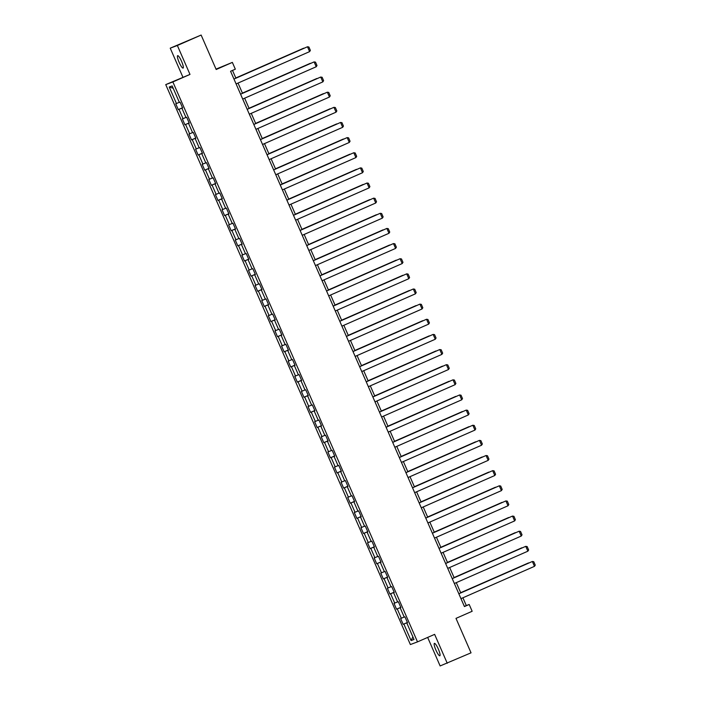<?xml version="1.0" encoding="UTF-8"?>
<svg xmlns="http://www.w3.org/2000/svg" width="701" height="701" viewBox="0 0 701 701"><rect width="100%" height="100%" fill="white"/><g stroke="black" fill="none" stroke-linecap="round" stroke-linejoin="round"><path stroke-width="1.05" d="M438.353 649.108A6.782 1.314 -113.7 0 0 434.401 643.369A6.782 1.314 -113.7 0 0 435.891 650.037A6.782 1.314 -113.7 0 0 439.851 655.777A6.782 1.314 -113.7 0 0 438.353 649.108M181.603 61.416A6.782 1.314 -113.7 0 0 177.642 55.668A6.782 1.314 -113.7 0 0 179.132 62.336A6.782 1.314 -113.7 0 0 183.092 68.085A6.782 1.314 -113.7 0 0 181.603 61.416M427.663 637.419L440.132 665.95L471.037 652.833L455.992 618.378L472.159 611.272L469.188 604.481L466.305 605.568L462.905 597.787M165.743 84.611L410.374 644.552L417.507 641.879L172.867 81.938L165.743 84.611L189.989 74.42L177.362 45.495L170.229 48.167L182.865 77.092M170.229 48.167L201.134 35.05L216.188 69.504L232.355 62.398L216.022 69.119M177.362 45.495L201.134 35.05M407.483 622.654L406.799 622.97L407.5 622.707L404.959 616.88L404.249 617.143L400.183 607.828L400.884 607.565L398.343 601.747L397.642 602.01L393.568 592.687L394.269 592.424L391.728 586.606L391.027 586.868L386.952 577.554L387.662 577.291L385.112 571.464L384.411 571.727L380.345 562.412L381.046 562.149L378.496 556.331L377.795 556.594L373.729 547.271L374.43 547.008L371.889 541.19L371.18 541.452L367.114 532.138L367.815 531.875L365.274 526.048L364.573 526.311L360.498 516.996L361.199 516.733L358.658 510.906L357.957 511.178L353.882 501.855L354.592 501.592L352.042 495.773L351.341 496.036L347.275 486.722L347.976 486.459L345.427 480.632L344.726 480.895L340.66 471.58L341.361 471.317L338.82 465.49L338.11 465.762L334.044 456.439L334.745 456.176L332.204 450.357L331.503 450.62L327.428 441.306L328.129 441.043L325.588 435.216L324.887 435.479L320.813 426.164L321.522 425.901L318.973 420.074L318.272 420.337L314.197 411.023L314.907 410.76L312.357 404.941L311.656 405.204L307.59 395.89L308.291 395.627L305.75 389.8L305.04 390.063L300.974 380.748L301.675 380.485L299.134 374.658L298.433 374.921L294.359 365.607L295.06 365.344L292.519 359.525L291.818 359.788L287.743 350.474L288.444 350.202L285.903 344.384L285.202 344.647L281.127 335.332L281.837 335.069L279.287 329.242L278.586 329.505L274.52 320.191L275.221 319.928L272.68 314.109L271.97 314.372L267.905 305.058L268.606 304.786L266.065 298.968L265.364 299.231L261.289 289.916L261.99 289.653L259.449 283.826L258.748 284.089L254.673 274.774L255.374 274.512L252.833 268.693L252.132 268.956L248.058 259.642L248.767 259.37L246.217 253.552L245.516 253.815L241.451 244.5L242.152 244.237L239.611 238.41L238.901 238.673L234.835 229.358L235.536 229.096L232.995 223.277L232.294 223.54L228.219 214.217L228.92 213.954L226.379 208.136L225.678 208.399L221.604 199.084L222.305 198.821L219.763 192.994L219.062 193.257L214.988 183.942L215.698 183.68L213.148 177.861L212.447 178.124L208.381 168.801L209.082 168.538L206.541 162.72L205.831 162.982L201.765 153.668L202.466 153.405L199.925 147.578L199.215 147.841L195.15 138.526L195.851 138.263L193.31 132.436L192.609 132.708L188.534 123.385L189.235 123.122L186.694 117.304L185.993 117.566L181.918 108.252L182.628 107.989L180.078 102.162L179.377 102.425L172.174 85.925L169.239 87.029L173.173 88.23M406.799 622.97L414.002 639.47L411.075 640.565L403.872 624.065L403.163 624.328L407.395 622.47M169.239 87.029L176.45 103.529L175.749 103.792L178.291 109.61L178.992 109.347L183.066 118.662L182.365 118.925L184.906 124.752L185.607 124.489L189.682 133.803L188.972 134.066L191.522 139.885L192.223 139.622L196.289 148.945L195.588 149.208L198.129 155.026L198.839 154.763L202.904 164.078L202.203 164.341L204.745 170.168L205.454 169.905L209.52 179.219L208.819 179.482L211.36 185.309L212.061 185.038L216.136 194.361L215.435 194.624L217.976 200.442L218.677 200.179L222.752 209.494L222.042 209.757L224.592 215.584L225.293 215.321L229.358 224.635L228.657 224.898L231.199 230.725L231.908 230.454L235.974 239.777L235.273 240.04L237.814 245.858L238.524 245.595L242.59 254.91L241.889 255.173L244.43 261L245.131 260.737L249.205 270.051L248.505 270.314L251.046 276.141L251.747 275.879L255.821 285.193L255.111 285.456L257.661 291.274L258.362 291.011L262.428 300.326L261.727 300.589L264.277 306.416L264.978 306.153L269.044 315.468L268.343 315.73L270.884 321.557L271.594 321.295L275.659 330.609L274.958 330.872L277.5 336.69L278.201 336.427L282.275 345.742L281.574 346.005L284.115 351.832L284.816 351.569L288.891 360.884L288.181 361.146L290.731 366.974L291.432 366.711L295.498 376.025L294.797 376.288L297.347 382.106L298.048 381.843L302.113 391.158L301.412 391.43L303.954 397.248L304.663 396.985L308.729 406.3L308.028 406.562L310.569 412.39L311.27 412.127L315.345 421.441L314.644 421.704L317.185 427.522L317.886 427.26L321.961 436.574L321.251 436.846L323.801 442.664L324.502 442.401L328.567 451.716L327.866 451.979L330.416 457.806L331.117 457.543L335.183 466.857L334.482 467.12L337.023 472.938L337.733 472.676L341.799 481.999L341.098 482.262L343.639 488.08L344.34 487.817L348.415 497.132L347.714 497.395L350.255 503.222L350.956 502.959L355.03 512.273L354.32 512.536L356.87 518.354L357.571 518.092L361.646 527.415L360.936 527.678L363.486 533.496L364.187 533.233L368.253 542.548L367.552 542.811L370.093 548.638L370.803 548.375L374.869 557.689L374.168 557.952L376.709 563.779L377.41 563.508L381.484 572.831L380.783 573.094L383.324 578.912L384.025 578.649L388.1 587.964L387.39 588.227L389.94 594.054L390.641 593.791L394.716 603.105L394.006 603.368L396.556 609.195L397.257 608.924L401.322 618.247L400.621 618.51L403.163 624.328M232.355 62.398L235.326 69.189L230.568 71.274L464.43 606.567L469.188 604.481M400.867 607.522L400.183 607.828M401.322 618.247L404.197 617.011M397.257 608.924L400.814 607.399M394.251 592.38L393.568 592.687M394.716 603.105L397.581 601.879M390.641 593.791L394.199 592.266M387.635 577.238L386.952 577.554M388.1 587.964L390.965 586.737M384.025 578.649L387.583 577.125M381.02 562.106L380.345 562.412M381.484 572.831L384.35 571.595M377.41 563.508L380.976 561.983M374.413 546.964L373.729 547.271M374.869 557.689L377.743 556.463M370.803 548.375L374.36 546.85M367.797 531.822L367.114 532.138M368.253 542.548L371.127 541.321M364.187 533.233L367.745 531.708M361.181 516.69L360.498 516.996M361.646 527.415L364.511 526.179M357.571 518.092L361.129 516.567M354.566 501.548L353.882 501.855M355.03 512.273L357.896 511.047M350.956 502.959L354.513 501.434M347.95 486.406L347.275 486.722M348.415 497.132L351.28 495.905M344.34 487.817L347.906 486.292M341.343 471.274L340.66 471.58M341.799 481.999L344.673 480.763M337.733 472.676L341.291 471.151M334.727 456.132L334.044 456.439M335.183 466.857L338.057 465.622M331.117 457.543L334.675 456.018M328.112 440.99L327.428 441.306M328.567 451.716L331.442 450.489M324.502 442.401L328.059 440.876M321.496 425.857L320.813 426.164M321.961 436.574L324.826 435.347M317.886 427.26L321.444 425.735M314.88 410.716L314.197 411.023M315.345 421.441L318.21 420.206M311.27 412.127L314.837 410.602M308.274 395.574L307.59 395.89M308.729 406.3L311.603 405.073M304.663 396.985L308.221 395.46M301.658 380.433L300.974 380.748M302.113 391.158L304.988 389.931M298.048 381.843L301.605 380.319M295.042 365.3L294.359 365.607M295.498 376.025L298.372 374.79M291.432 366.711L294.99 365.186M288.426 350.158L287.743 350.474M288.891 360.884L291.756 359.657M284.816 351.569L288.374 350.044M281.811 335.017L281.127 335.332M282.275 345.742L285.141 344.515M278.201 336.427L281.767 334.903M275.204 319.884L274.52 320.191M275.659 330.609L278.534 329.374M271.594 321.295L275.151 319.761M268.588 304.742L267.905 305.058M269.044 315.468L271.918 314.241M264.978 306.153L268.536 304.628M261.972 289.601L261.289 289.916M262.428 300.326L265.302 299.099M258.362 291.011L261.92 289.487M255.357 274.468L254.673 274.774M255.821 285.193L258.687 283.958M251.747 275.879L255.304 274.345M248.741 259.326L248.058 259.642M249.205 270.051L252.071 268.825M245.131 260.737L248.697 259.212M242.134 244.185L241.451 244.5M242.59 254.91L245.464 253.683M238.524 245.595L242.082 244.071M235.518 229.052L234.835 229.358M235.974 239.777L238.848 238.542M231.908 230.454L235.466 228.929M228.903 213.91L228.219 214.217M229.358 224.635L232.233 223.409M225.293 215.321L228.85 213.796M222.287 198.769L221.604 199.084M222.752 209.494L225.617 208.267M218.677 200.179L222.235 198.655M215.671 183.636L214.988 183.942M216.136 194.361L219.001 193.125M212.061 185.038L215.619 183.513M209.056 168.494L208.381 168.801M209.52 179.219L212.394 177.993M205.454 169.905L209.012 168.38M202.449 153.353L201.765 153.668M202.904 164.078L205.779 162.851M198.839 154.763L202.396 153.239M195.833 138.22L195.15 138.526M196.289 148.945L199.163 147.709M192.223 139.622L195.781 138.097M189.217 123.078L188.534 123.385M189.682 133.803L192.547 132.577M185.607 124.489L189.165 122.964M182.602 107.936L181.918 108.252M183.066 118.662L185.931 117.435M178.992 109.347L182.549 107.823M176.45 103.529L179.325 102.293M189.989 74.42L172.867 81.938M447.256 663.277L434.629 634.361L417.507 641.879M460.767 592.906L456.29 582.645M454.16 577.764L449.674 567.503M447.545 562.631L443.058 552.37M440.929 547.49L436.443 537.229M434.313 532.348L429.836 522.087M427.698 517.215L423.22 506.954M421.091 502.074L416.604 491.813M414.475 486.932L409.989 476.671M407.859 471.799L403.373 461.538M401.244 456.658L396.766 446.397M394.628 441.516L390.15 431.255M388.021 426.383L383.535 416.122M381.405 411.242L376.919 400.981M374.79 396.1L370.303 385.839M368.174 380.967L363.696 370.706M361.558 365.826L357.081 355.565M354.951 350.684L350.465 340.423M348.336 335.551L343.849 325.29M341.72 320.41L337.234 310.149M335.104 305.268L330.627 295.007M328.489 290.126L324.011 279.874M321.882 274.994L317.395 264.733M315.266 259.852L310.78 249.591M308.65 244.71L304.164 234.449M302.035 229.577L297.557 219.317M295.419 214.436L290.941 204.175M288.803 199.294L284.326 189.033M282.196 184.161L277.71 173.901M275.581 169.02L271.094 158.759M268.965 153.878L264.479 143.617M262.349 138.745L257.872 128.485M255.734 123.604L251.256 113.343M249.127 108.462L244.64 98.201M242.511 93.329L238.025 83.069M235.895 78.188L232.504 70.424M411.075 640.565L412.88 636.902M403.872 624.065L407.43 622.541M464.369 606.418L466.305 605.568M178.291 109.61L182.523 107.752M184.906 124.752L189.139 122.894M191.522 139.885L195.754 138.027M198.129 155.026L202.361 153.168M204.745 170.168L208.977 168.31M211.36 185.309L215.593 183.443M217.976 200.442L222.208 198.585M224.592 215.584L228.824 213.726M231.199 230.725L235.431 228.859M237.814 245.858L242.047 244.001M244.43 261L248.662 259.142M251.046 276.141L255.278 274.275M257.661 291.274L261.894 289.417M264.277 306.416L268.501 304.558M270.884 321.557L275.116 319.691M277.5 336.69L281.732 334.833M284.115 351.832L288.348 349.974M290.731 366.974L294.963 365.107M297.347 382.106L301.57 380.249M303.954 397.248L308.186 395.39M310.569 412.39L314.802 410.532M317.185 427.522L321.417 425.665M323.801 442.664L328.033 440.806M330.416 457.806L334.64 455.948M337.023 472.938L341.256 471.081M343.639 488.08L347.871 486.222M350.255 503.222L354.487 501.364M356.87 518.354L361.103 516.497M363.486 533.496L367.71 531.638M370.093 548.638L374.325 546.78M376.709 563.779L380.941 561.913M383.324 578.912L387.557 577.054M389.94 594.054L394.172 592.196M396.556 609.195L400.788 607.329M233.976 79.064L307.485 46.765L233.959 79.038M236.088 83.918L309.605 51.62L307.485 46.765L308.896 47.002L310.377 50.402L309.605 51.62M235.816 78.004L303.638 48.211L235.808 77.977M240.583 94.206L314.101 61.907L240.574 94.179M242.704 99.051L316.221 66.753L314.101 61.907L315.511 62.144L316.992 65.535L316.221 66.753M247.199 109.338L320.716 77.04L247.19 109.312M249.319 114.193L322.837 81.894L320.716 77.04L322.127 77.276L323.608 80.676L322.837 81.894M242.432 93.145L310.245 63.344L242.415 93.119M249.048 108.287L316.861 78.486L249.03 108.261M253.815 124.48L327.332 92.181L253.806 124.454M255.935 129.334L329.452 97.036L327.332 92.181L328.743 92.418L330.224 95.818L329.452 97.036M260.43 139.622L333.939 107.323L260.413 139.595M262.551 144.467L336.059 112.169L333.939 107.323L335.35 107.56L336.839 110.951L336.059 112.169M267.046 154.755L340.555 122.456L267.028 154.728M269.158 159.609L342.675 127.31L340.555 122.456L341.965 122.693L343.446 126.092L342.675 127.31M255.655 123.42L323.476 93.627L255.646 123.394M262.27 138.561L330.092 108.76L262.262 138.535M268.886 153.703L336.708 123.902L268.877 153.677M275.502 168.836L343.315 139.043L275.493 168.81M282.117 183.977L349.93 154.176L282.1 183.951M288.724 199.119L356.546 169.318L288.716 199.093M295.34 214.252L363.162 184.459L295.331 214.226M301.956 229.393L369.777 199.601L301.947 229.367M308.571 244.535L376.384 214.734L308.563 244.509M315.187 259.668L383 229.875L315.17 259.642M321.794 274.81L389.616 245.017L321.785 274.783M328.41 289.951L396.231 260.15L328.401 289.925M335.025 305.084L402.847 275.291L335.017 305.058M341.641 320.226L409.454 290.433L341.632 320.199M348.257 335.367L416.07 305.566L348.239 335.341M354.864 350.5L422.685 320.707L354.855 350.474M361.479 365.642L429.301 335.849L361.471 365.615M368.095 380.783L435.917 350.982L368.086 380.757M374.711 395.916L442.524 366.124L374.702 395.899M273.653 169.896L347.17 137.598L273.644 169.87M275.773 174.751L349.291 142.452L347.17 137.598L348.581 137.834L350.062 141.234L349.291 142.452M280.269 185.038L353.786 152.739L280.26 185.011M282.389 189.883L355.906 157.585L353.786 152.739L355.197 152.976L356.678 156.367L355.906 157.585M286.884 200.171L360.402 167.872L286.875 200.144M289.005 205.025L362.522 172.726L360.402 167.872L361.812 168.117L363.293 171.508L362.522 172.726M293.5 215.312L367.009 183.014L293.482 215.286M295.62 220.167L369.129 187.868L367.009 183.014L368.419 183.25L369.909 186.65L369.129 187.868M300.116 230.454L373.624 198.155L300.098 230.427M302.227 235.299L375.745 203.001L373.624 198.155L375.035 198.392L376.525 201.783L375.745 203.001M306.723 245.587L380.24 213.288L306.714 245.56M308.843 250.441L382.36 218.142L380.24 213.288L381.651 213.533L383.132 216.924L382.36 218.142M313.338 260.728L386.856 228.43L313.329 260.702M315.459 265.583L388.976 233.284L386.856 228.43L388.266 228.666L389.747 232.066L388.976 233.284M319.954 275.87L393.471 243.571L319.945 275.844M322.074 280.724L395.592 248.417L393.471 243.571L394.882 243.808L396.363 247.208L395.592 248.417M326.57 291.003L400.078 258.704L326.552 290.985M328.69 295.857L402.199 263.558L400.078 258.704L401.489 258.949L402.979 262.34L402.199 263.558M333.185 306.144L406.694 273.846L333.168 306.118M335.306 310.999L408.814 278.7L406.694 273.846L408.105 274.082L409.594 277.482L408.814 278.7M339.792 321.286L413.31 288.987L339.783 321.26M341.913 326.14L415.43 293.833L413.31 288.987L414.72 289.224L416.201 292.624L415.43 293.833M346.408 336.427L419.925 304.12L346.399 336.401M348.528 341.273L422.046 308.975L419.925 304.12L421.336 304.365L422.817 307.757L422.046 308.975M353.024 351.56L426.541 319.262L353.015 351.534M355.144 356.415L428.661 324.116L426.541 319.262L427.952 319.498L429.433 322.898L428.661 324.116M359.639 366.702L433.148 334.403L359.631 366.676M361.76 371.556L435.268 339.249L433.148 334.403L434.559 334.64L436.048 338.04L435.268 339.249M366.255 381.843L439.764 349.536L366.237 381.817M368.375 386.689L441.884 354.391L439.764 349.536L441.174 349.781L442.664 353.173L441.884 354.391M372.862 396.976L446.379 364.678L372.853 396.95M374.982 401.831L448.5 369.532L446.379 364.678L447.79 364.914L449.271 368.314L448.5 369.532M379.478 412.118L452.995 379.819L379.469 412.092M381.598 416.972L455.115 384.674L452.995 379.819L454.406 380.056L455.887 383.456L455.115 384.674M386.093 427.26L459.611 394.952L386.085 427.233M388.214 432.105L461.731 399.807L459.611 394.952L461.021 395.198L462.502 398.589L461.731 399.807M392.709 442.392L466.226 410.094L392.7 442.366M394.829 447.247L468.338 414.948L466.226 410.094L467.628 410.33L469.118 413.73L468.338 414.948M399.325 457.534L472.833 425.235L399.307 457.508M401.445 462.388L474.954 430.09L472.833 425.235L474.244 425.472L475.734 428.872L474.954 430.09M381.326 411.058L449.139 381.265L381.309 411.031M387.933 426.199L455.755 396.398L387.925 426.173M394.549 441.341L462.371 411.54L394.54 441.315M401.165 456.474L468.987 426.681L401.156 456.447M405.932 472.676L479.449 440.368L405.923 472.649M408.052 477.521L481.569 445.223L479.449 440.368L480.86 440.614L482.341 444.005L481.569 445.223M412.547 487.808L486.065 455.51L412.538 487.782M414.668 492.663L488.185 460.364L486.065 455.51L487.475 455.746L488.956 459.146L488.185 460.364M419.163 502.95L492.68 470.651L419.154 502.924M421.283 507.804L494.801 475.506L492.68 470.651L494.091 470.888L495.572 474.288L494.801 475.506M425.779 518.092L499.296 485.793L425.77 518.065M427.899 522.937L501.408 490.639L499.296 485.793L500.698 486.03L502.188 489.421L501.408 490.639M432.394 533.224L505.903 500.926L432.377 533.198M434.515 538.079L508.023 505.78L505.903 500.926L507.314 501.162L508.803 504.562L508.023 505.78M439.001 548.366L512.519 516.067L438.992 548.34M441.122 553.22L514.639 520.922L512.519 516.067L513.929 516.304L515.41 519.704L514.639 520.922M445.617 563.508L519.134 531.209L445.608 563.481M447.737 568.353L521.255 536.055L519.134 531.209L520.545 531.446L522.026 534.837L521.255 536.055M452.233 578.64L525.75 546.342L452.224 578.614M454.353 583.495L527.871 551.196L525.75 546.342L527.161 546.578L528.642 549.978L527.871 551.196M407.78 471.615L475.602 441.814L407.772 471.589M414.396 486.757L482.209 456.956L414.379 486.731M421.012 501.89L488.825 472.097L420.994 501.863M427.619 517.031L495.441 487.23L427.61 517.005M434.234 532.173L502.056 502.372L434.226 532.147M440.85 547.306L508.672 517.513L440.841 547.279M447.466 562.447L515.279 532.646L447.448 562.421M454.082 577.589L521.894 547.788L454.064 577.563M458.848 593.782L532.366 561.483L458.84 593.756M460.969 598.636L534.477 566.338L532.366 561.483L533.768 561.72L535.257 565.12L534.477 566.338M460.688 592.722L528.51 562.929L460.68 592.695"/></g></svg>
